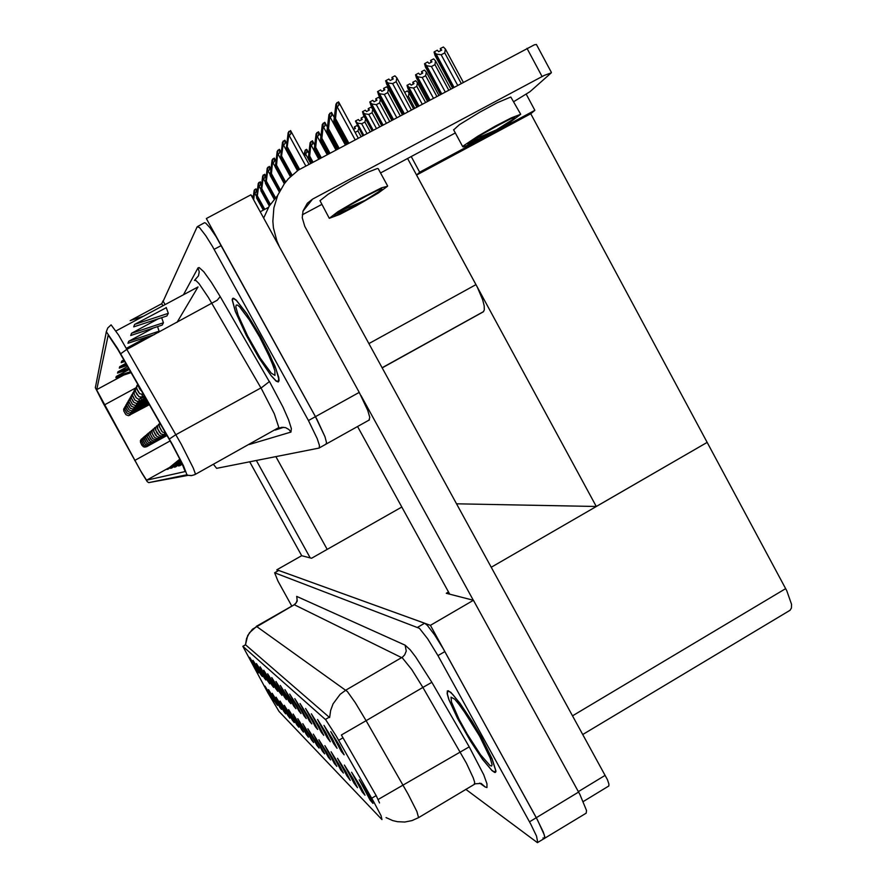 <?xml version="1.0" encoding="UTF-8"?>
<svg xmlns="http://www.w3.org/2000/svg" width="887" height="887" viewBox="0 0 887 887"><rect width="100%" height="100%" fill="white"/><g stroke="black" fill="none" stroke-linecap="round" stroke-linejoin="round"><path stroke-width="1.33" d="M407.577 158.463L477.339 287.222L482.661 299.739L484.213 305.804L484.324 310.018L483.182 311.914L382.153 367.828M325.839 444.243L326.549 442.602L324.986 436.759L316.958 419.451L206.316 218.512L250.932 194.841L359.29 392.353L315.45 416.668L216.173 236.884L210.031 227.748L205.695 223.08L204.487 222.726L197.768 226.451M369.036 420.194L369.735 417.356L367.795 410.448L359.29 392.353M269.803 679.996L263.805 670.239L271.854 685.141L273.628 687.392L269.803 679.996M339.399 745.291L330.696 731.575L341.473 751.688L344.178 754.815L339.399 745.291M352.871 778.464L344.4 765.06L354.002 783.099L357.461 787.689L352.871 778.464M273.839 683.777L267.686 673.798L275.369 688.146L277.72 691.295L273.839 683.777M332.536 757.886L324.83 745.59L334.443 763.43L336.827 766.324L332.536 757.886M301.99 710.199L294.772 698.646L304.097 715.964L306.281 718.603L301.99 710.199M299.629 724.579L293.12 714.057L301.547 729.657L303.509 732.13L299.629 724.579M319.276 726.409L311.381 713.869L321.382 732.485L323.799 735.345L319.276 726.409M314.963 740.102L307.9 728.759L316.892 745.402L319.043 748.074L314.963 740.102M307.479 715.343L300.05 703.48L309.585 721.209L311.836 723.914L307.479 715.343M304.518 729.535L297.832 718.747L306.447 734.68L308.465 737.219L304.518 729.535M325.64 732.374L317.491 719.468L327.026 737.43L330.319 741.765L325.64 732.374M320.551 745.756L313.288 734.114L322.469 751.134L324.697 753.872L320.551 745.756M258.638 669.519L253.039 660.371L260.645 674.43L262.286 676.548L258.638 669.519M278.041 687.713L271.721 677.513L279.56 692.148L281.977 695.375L278.041 687.713M274.161 698.812L268.517 689.609L276.034 703.458L277.598 705.376L274.161 698.812M291.768 700.597L284.938 689.631L293.863 706.174L295.903 708.691L291.768 700.597M281.977 706.728L276.079 697.127L283.884 711.518L285.636 713.78L281.977 706.728M294.939 719.845L288.597 709.556L296.857 724.834L298.764 727.262L294.939 719.845M296.768 705.287L289.75 694.033L298.864 710.953L300.981 713.536L296.768 705.287M286.124 710.919L280.081 701.107L287.51 714.933L289.838 718.093L286.124 710.919M313.233 720.743L305.583 708.547L315.34 726.708L317.679 729.491L313.233 720.743M309.618 734.702L302.755 723.648L311.548 739.924L313.632 742.519L309.618 734.702M282.421 691.827L275.946 681.382L284.494 697.226L286.423 699.621L282.421 691.827M360.388 786.059L351.629 772.233L362.229 791.958L364.989 795.218L360.388 786.059M290.448 715.288L284.25 705.243L292.355 720.222L294.207 722.583L290.448 715.288M255.19 666.281L249.713 657.334L257.186 671.126L258.682 672.934L255.19 666.281M265.934 676.371L260.068 666.824L267.464 680.606L269.77 683.833L265.934 676.371M270.457 695.064L264.947 686.05L271.854 698.878L274.016 701.972L270.457 695.064M368.316 794.087L359.246 779.806L370.123 800.063L373.006 803.445L368.316 794.087M286.989 696.118L280.347 685.407L289.073 701.595L290.947 703.746L286.989 696.118M277.997 702.692L272.231 693.29L279.882 707.416L281.489 709.367L277.997 702.692M332.337 738.66L323.921 725.366L333.689 743.794L337.104 748.251L332.337 738.66M326.394 751.677L318.921 739.714L328.312 757.132L330.618 759.948L326.394 751.677M262.219 672.878L256.487 663.543L264.237 677.868L265.923 680.019L262.219 672.878M345.742 771.246L337.548 758.241L346.917 775.837L350.254 780.283L345.742 771.246M338.978 764.394L331.039 751.755L340.874 770.027L343.336 773.009L338.978 764.394M373.904 802.059L336.217 735.999L325.795 719.834L242.872 646.246L267.963 692.98L279.039 711.496L381.987 819.555L381.033 815.73L373.904 802.059M542.933 838.004L544.729 838.204L544.308 834.889L537.566 819.998L430.361 625.313L276.833 569.776L277.553 571.073M465.797 789.363L537.389 842.639L586.24 813.146L586.584 810.541L579.854 794.408L473.392 600.333L430.361 625.313M456.583 503.816L596.286 506.51L707.172 442.38L786.802 590.797L791.492 604.269L791.437 608.072L789.951 610.334M260.334 336.162L246.763 313.643L236.252 300.116L233.736 298.331L232.915 298.287L232.194 299.762L235.243 311.315L246.253 335.286L259.048 358.038L271.145 375.778L276.234 381.133L278.274 381.975L279.072 380.623L278.74 377.452L274.915 366.076L260.334 336.162M172.034 444.409L181.602 462.593L185.117 471.507L146.61 480.177L140.556 470.72L96.639 389.936L108.159 335.075L117.971 349.655L172.034 444.409M172.244 444.309L117.372 348.159L106.351 331.771L95.408 387.741L103.069 402.986L142.097 473.558L147.187 481.663L148.717 482.639L188.288 475.299L186.891 474.811L183.498 465.764L172.244 444.309M325.995 444.21L326.549 442.602L324.986 436.759L315.45 416.668L308.41 420.582L212.392 246.398L205.806 235.665L199.453 227.538L197.102 226.806L163.197 301.192M213.457 464.289L216.705 468.292L319.165 448.046L319.431 445.407L317.191 438.621L308.41 420.582M143.705 316.071L130.223 320.606L161.722 303.709L163.02 300.87L165.082 304.596M481.586 737.607L472.261 721.619L459.932 703.125L450.762 692.292L447.381 690.862L447.137 693.678L448.877 699.555L457.448 718.215L470.509 741.233L482.628 759.483L491.952 770.637L494.724 772.477L495.545 772.366L495.977 770.969L492.108 758.684L481.586 737.607M242.905 646.246L245.522 644.738L246.63 638.474L249.502 632.786L256.531 626.388L347.349 691.483L355.221 702.582L366.154 720.643L341.34 735.013L376.265 795.905L379.503 802.935M544.496 838.503L544.784 836.962L543.299 832.05L536.291 817.659L443.167 648.63L434.519 634.715L427.301 625.368L424.618 623.239L278.729 570.452L274.626 572.736M245.522 644.738L329.665 717.55L330.64 710.487L333.113 703.79L340.22 694.31L345.93 690.086L402.565 657.056L404.683 654.861L406.191 651.091L405.171 645.171L410.093 649.739L415.67 656.957L431.836 682.269L422.888 687.403L411.745 669.585L402.454 658.087L294.24 604.746L256.387 626.322M537.788 842.572L536.535 836.153L530.759 824.112L437.923 655.615L427.634 638.718L419.407 628.306L274.682 572.736L277.997 581.085L291.768 606.109M124.014 408.33L124.014 411.357L123.659 409.35L124.623 407.565M124.468 412.167L125.533 414.085L124.468 412.178M141.377 439.054L140.346 440.85L140.689 442.89L140.434 440.529L141.987 438.755M141.144 443.688L142.197 445.584L141.144 443.688M124.967 406.645L124.956 409.727L124.612 407.676L125.599 405.847M125.433 410.559L126.519 412.51L125.433 410.57M125.954 404.893L125.954 408.042L125.588 405.936L126.619 404.073M126.431 408.896L127.54 410.881L126.431 408.896M126.985 403.075L126.63 405.392L128.593 409.184L126.586 405.082L127.673 402.221M126.985 406.279L128.105 408.308L126.974 406.29M142.652 437.967L141.565 440.717L143.483 444.62L141.565 440.529L143.284 437.668M141.953 441.87L142.408 442.702L141.942 441.87M143.971 436.847L142.896 438.71L143.25 440.828L142.984 438.378L144.614 436.548M143.727 441.659L144.814 443.622L143.727 441.659M145.335 435.672L144.215 438.522L146.2 442.591L144.204 438.322L144.614 436.559L146.011 435.373M144.614 439.73L145.723 441.726L144.603 439.73M146.765 434.453L145.623 437.369L147.652 441.515L145.612 437.158L146.022 435.362L147.464 434.164M146.022 438.588L147.164 440.628L146.022 438.599M279.527 246.974L276.811 240.809L273.462 227.826L272.852 221.151L273.85 207.88L277.709 195.207L284.25 183.775L288.43 178.697L298.331 170.116L534.451 44.805L536.447 44.494L551.404 72.424M513.861 101.584L529.994 91.738L551.259 72.823L544.319 75.362L312.579 199.131L302.988 211.095M312.579 199.131L307.312 203.245L303.01 211.028L302.267 217.747L304.784 226.451L607.44 779.817L608.981 784.075L608.859 786.037L583.347 801.493M263.683 218.08L269.249 206.094L277.454 195.816M387.564 185.971L378.15 168.663L377.319 168.519L367.717 172.278L350.764 180.959L328.345 194.186L319.952 200.639L329.299 218.302L339.677 214.41L356.153 205.895L378.294 193L387.508 186.248L381.499 187.856L360.355 198.555L337.892 211.683L329.299 218.302M339.721 211.239L365.111 200.395L381.144 190.14L381.998 189.142L381.332 189.02L377.075 190.605L360.011 199.242L341.861 209.842L335.12 214.698L334.587 215.729L336.65 215.275L334.543 215.696M344.2 208.378L371.209 193.377M365.111 200.395L336.65 215.275M351.474 208.079L336.018 213.878M520.669 114.246L510.834 96.993L497.141 102.814L479.8 112.161L459.466 124.668L453.667 129.79M463.668 145.679L462.826 146.732L463.524 146.876L468.358 145.069L487.994 135.079L509.981 122.262L520.724 114.345L511.322 117.827L495.19 126.22L477.771 136.243L463.668 145.679M472.838 139.991L496.532 129.835L514.416 118.403L514.648 117.361L510.768 118.791L489.702 129.757L473.203 139.747L468.014 143.805L467.892 144.359L469.156 144.126L467.837 144.337M478.237 136.531L503.849 122.129M496.532 129.835L469.156 144.126M482.883 137.507L469.29 142.585M260.29 336.206L269.471 354.024L276.034 369.169L278.795 378.86L278.03 381.532L276.012 380.711L270.99 375.412L259.015 357.849L246.342 335.33L235.454 311.625L232.438 300.183L233.148 298.719L233.957 298.775L236.452 300.538L246.863 313.931L260.29 336.206M481.475 737.54L491.886 758.396L495.722 770.548L494.48 772.056L491.731 770.226L482.506 759.183L470.52 741.133L457.592 718.359L449.099 699.887L447.392 694.066L447.625 691.283L449.487 691.572L452.802 694.488L460.054 703.424L472.239 721.719L481.475 737.54M128.061 401.179L128.05 404.461L127.673 402.243L128.781 400.292M128.548 405.348L129.702 407.41L128.537 405.348M129.169 399.217L128.803 401.623L130.844 405.57L128.759 401.29L129.923 398.296M129.169 402.554L130.345 404.66L129.158 402.565M130.334 397.165L130.322 400.58L129.945 398.241L131.121 396.201M130.844 401.501L132.041 403.652L130.832 401.501M148.251 433.189L147.076 436.16L149.149 440.384L147.076 435.949L147.697 433.787L148.972 432.9M147.497 437.402L148.65 439.497L147.486 437.413M149.792 431.869L148.628 433.887L149.016 436.182L148.728 433.532L150.535 431.592M149.526 437.091L150.712 439.22L149.526 437.091M151.4 430.494L150.213 432.557L150.613 434.896L150.313 432.191L152.176 430.217M151.134 435.827L152.342 438.001L151.134 435.827M131.542 395.025L131.531 398.507L131.143 396.112L132.374 394.016M132.063 399.449L133.283 401.656L132.063 399.449M132.806 392.786L132.485 395.613L134.591 399.56L132.363 394.97L133.682 391.744M132.806 396.345L134.048 398.596L132.795 396.356M134.125 390.446L134.114 394.094L133.726 391.555L135.046 389.36M134.669 395.07L135.955 397.376L134.669 395.07M252.196 197.147L252.041 195.916M253.25 199.065L254.159 192.091L253.505 199.531M135.511 388.007L135.5 391.732L135.101 389.116L136.476 386.865M136.066 392.741L137.374 395.092L136.066 392.741M253.715 199.908L254.336 193.898L256.221 191.792L256.099 189.064M263.738 209.886L256.875 197.369L258.239 185.283L257.263 196.737L258.549 186.835L260.379 185.028L260.334 181.902M136.953 385.446L136.609 388.473L138.871 392.708L136.487 387.807L137.829 384.381M136.953 389.249L138.294 391.666L136.942 389.26M153.085 429.053L151.877 431.16L152.276 433.555L151.965 430.794L153.894 428.787M152.808 434.508L154.05 436.726L152.808 434.508M154.837 427.556L153.595 429.707L154.016 432.157L153.706 429.33L155.68 427.301M154.56 433.122L155.824 435.395L154.56 433.122M156.677 425.993L155.413 428.188L155.835 430.694L155.513 427.8L157.553 425.749M156.389 431.681L157.686 434.009L156.389 431.681M158.596 424.352L157.298 426.592L157.731 429.164L157.553 425.793L159.516 424.119M158.307 430.173L159.627 432.557L158.307 430.173M160.004 423.265L159.228 425.372L159.727 427.556L159.25 425.372L160.015 423.276M160.314 428.587L161.667 431.027L160.303 428.598M358.769 128.36L357.949 130.932L360.954 136.465M366.841 133.338L361.641 123.759L357.483 123.071L355.532 120.987L363.238 135.256M365.61 118.825L364.845 122.051L370.045 131.642M376.31 128.316L368.792 114.478L364.535 113.78L362.517 111.662L372.584 130.289M381.665 125.477L372.773 109.09L372.085 112.738L379.592 126.575M386.255 123.038L376.321 104.721L371.941 104.012L369.868 101.861L382.408 125.078M391.721 120.133L380.39 99.222L379.68 102.936L389.615 121.253M396.722 117.483L384.237 94.454L379.736 93.745L377.596 91.538L392.753 119.59M402.31 114.512L388.395 88.822L387.686 92.625L400.159 115.654M407.743 111.629L392.586 83.633L388.306 83.068L385.745 80.673L403.64 113.813M413.453 108.602L396.833 77.879L396.123 81.759L411.269 109.755M269.615 205.518L261.233 190.228L262.63 177.855L261.632 189.574L262.962 179.418L264.836 177.577L264.781 174.395M139.059 387.719L140.434 390.191L139.059 387.73M274.604 198.832L265.801 182.755L267.264 169.927L266.222 182.057L267.586 171.657L269.504 169.772L269.437 166.523M279.571 191.304L270.59 174.905L272.032 162.088L271.4 173.586L272.442 163.485L274.416 161.556L274.338 158.252M284.683 183.188L275.635 166.645L277.11 153.495L276.478 165.259L277.553 154.903L279.571 152.93L279.483 149.548M290.903 176.169L280.946 157.953L282.543 144.104L281.445 157.143L282.942 145.867L285.104 143.45L284.893 140.401M298.232 170.182L286.545 148.794L288.186 134.558L287.066 147.941L288.608 136.343L290.836 133.87L290.614 130.744M416.657 106.906L409.04 92.813L408.408 96.373L414.672 107.948M422.123 104.001L413.508 88.079L409.162 87.403L407.078 85.296L409.949 83.788L411.202 85.174L414.063 83.655L412.81 82.269L413.198 84.11M427.423 101.185L417.433 82.691L416.801 86.327L425.416 102.249M433.322 98.058L422.245 77.546L417.788 76.87L415.637 74.73L418.575 73.177L419.861 74.586L422.811 73.033L421.513 71.625L421.89 73.521M438.743 95.175L426.27 72.058L425.638 75.761L436.703 96.262M445.119 91.793L431.459 66.47L426.869 65.782L424.64 63.598L427.656 62.012L428.998 63.454L432.002 61.857L430.672 60.427L431.049 62.367M450.663 88.855L435.561 60.848L434.929 64.64L448.578 89.964M457.548 85.196L441.161 54.794L436.437 54.096L434.142 51.867L437.236 50.237L438.61 51.712L441.704 50.082L440.329 48.619L440.695 50.614M463.214 82.192L445.352 49.04L444.72 52.91L461.107 83.311M304.141 155.358L304.651 152.73L304.485 155.99M304.773 156.511L304.984 154.538L306.946 152.331L306.714 149.526M311.603 162.654L308.72 157.376L310.151 144.769L309.663 156.023L310.683 146.089L312.601 144.193L312.446 140.966M319.808 158.296L314.641 148.816L316.105 135.877L315.628 147.386L316.681 137.208L318.644 135.267L318.477 131.986M328.445 153.717L320.872 139.813L322.424 126.331L321.914 138.305L322.99 127.861L324.997 125.876L324.808 122.528M337.537 148.894L327.436 130.322L329.033 116.485L328.534 128.737L329.631 118.015L331.793 115.598L331.483 112.571M347.127 143.805L334.355 120.322L335.996 106.096L335.508 118.647L336.639 107.637L338.856 105.154L338.524 102.06M106.207 331.926L107.77 327.946L111.141 324.919L118.559 334.909L181.125 444.043L193.299 468.003L195.417 473.725L194.83 474.689L191.359 475.609L188.288 475.299L191.736 475.521L194.785 474.623L278.862 427.501L274.316 413.774L261.676 389.182L208.378 297.356L198.976 283.64L195.96 280.558L194.43 280.381L198.511 275.89L199.198 271.843L198.045 267.874L199.109 267.552L203.788 271.788L211.228 282.011L220.231 296.613L217.171 300.205L126.553 349.578L120.621 353.769M220.231 296.613L269.36 381.654L261.898 387.453L175.349 434.996L169.295 439.087M95.386 387.519L95.508 386.887M269.437 381.399L282.997 407L288.652 419.906L291.424 428.643L290.98 432.069L288.951 429.552L285.581 427.678L281.789 427.323L278.562 428.332M277.964 428.554L283.674 427.301L275.17 430.106M474.379 784.241L474.623 782.201L473.259 777.81L466.484 763.297L422.888 687.403L366.154 720.643L408.175 794.164L416.89 811.483L418.586 817.592M431.836 682.269L469.234 746.832L378.05 799.542M245.422 644.805L247.673 635.558L252.451 629.193L294.927 604.413L297.245 601.087L296.702 596.441L405.171 645.171M297.134 599.945L296.702 596.441M469.234 746.832L483.703 774.75L487.018 783.731L486.996 787.545L485.156 786.991L481.231 783.432L475.31 783.753L418.653 817.559L411.978 820.586L404.794 821.983L397.487 821.706L392.73 820.586L386.078 817.592M129.336 414.162L129.79 415.327M146.233 446.25L145.158 447.17L143.25 446.704L140.445 442.336M130.378 412.566L130.855 413.774M131.453 410.903L131.952 412.167M132.584 409.162L133.094 410.493M147.597 445.285L147.774 445.862M148.994 444.276L149.193 444.886M150.457 443.234L150.657 443.877M151.976 442.136L152.187 442.824M259.569 336.816L270.967 359.867L274.881 370.744L274.915 375.389L271.145 373.083L260.323 358.226L247.573 335.851L238.159 315.218L235.853 306.88L236.142 305.073L237.417 305.039L239.623 306.78L250.589 321.593L259.569 336.816M479.934 736.631L489.946 757.132L492.085 764.727L491.586 766.035L490.079 765.614L480.566 754.737L467.261 734.148L459.045 719.246L451.494 702.027L451.084 697.193L454.687 699.122L461.695 707.582L479.934 736.631M133.749 407.355L134.292 408.752M134.957 405.481L135.534 406.945M136.232 403.518L136.831 405.049M153.562 441.005L153.806 441.726L152.42 442.136L150.313 441.626L147.198 436.748M155.203 439.819L155.469 440.584L154.305 440.972L151.81 440.418L148.717 435.484M156.921 438.588L157.176 439.398M137.552 401.467L138.172 403.086M138.926 399.316L139.581 401.024M140.357 397.077L141.055 398.873M141.865 394.726L142.596 396.633M158.706 437.291L158.973 438.156M160.58 435.938L160.891 436.859L159.671 437.258L156.988 436.681L153.684 431.359M162.532 434.53L162.831 435.495M164.572 433.044L164.893 434.076M186.891 474.811L148.717 482.639M294.162 604.746L296.203 602.794L297.167 599.9M149.382 404.649L128.526 415.693L126.076 414.817L123.792 410.881M148.961 403.907L129.79 414.129L127.052 413.242L124.734 409.24M148.517 403.142L130.877 412.533L128.083 411.623L125.721 407.532M148.062 402.343L132.008 410.858L129.169 409.96L126.741 405.758M166.9 435.362L146.499 446.239L144.016 445.341L141.698 441.305M166.823 435.207L147.896 445.274L145.368 444.354L142.995 440.229M166.734 435.051L149.349 444.265L146.776 443.356L144.337 439.109M166.634 434.896L151.089 443.19L148.218 442.269L145.745 437.945M274.039 367.872L266.954 351.285L259.525 336.894L249.147 319.586L241.231 309.086M490.633 758.95L479.745 736.454M456.75 701.329L468.38 717.483L479.712 736.387M147.597 401.512L133.183 409.129L130.267 408.186L127.795 403.907M147.098 400.647L134.414 407.321L131.442 406.379L128.903 401.988M146.588 399.738L135.678 405.437L132.629 404.461L130.056 399.982M166.335 434.364L156.012 439.786L152.941 438.81L150.302 434.164M146.045 398.795L136.753 403.507L133.893 402.476L131.254 397.886M145.49 397.82L139.625 401.002L137.108 401.401L134.746 399.882L132.518 395.702M144.903 396.788L138.527 399.261L136.232 397.864L133.826 393.429M144.282 395.713L141.377 397.043L138.949 396.655L135.19 391.034M143.616 394.538L139.691 393.761L136.631 388.528M166.224 434.175L159.006 438.134L156.533 438.533L154.327 437.191L151.954 432.801M165.991 433.765L161.611 435.916L159.205 435.517L155.491 429.862M165.869 433.543L163.663 434.508L160.857 433.909L157.376 428.299M165.592 433.056L162.365 431.969L159.361 426.647M142.064 391.821L138.139 385.912M260.213 211.76L268.495 207.347M411.213 156.511L419.706 172.189L416.602 175.105L530.77 113.78L534.872 110.343L419.706 172.189M526.301 94.366L534.872 110.343M596.286 506.51L416.602 175.105M491.287 567.236L707.172 442.38L530.77 113.78M401.789 507.02L311.592 558.233L301.724 555.661L276.833 569.776M473.392 600.333L446.261 593.27L448.467 591.995M181.236 461.839L174.528 467.261L181.913 463.469M180.527 460.408L170.637 468.391L177.455 464.899M179.873 459.089L167.044 469.445L173.342 466.207M182.001 463.402L178.742 466.041L182.434 464.311M125.832 363.36L119.778 366.63L119.268 368.061L127.041 365.477M127.628 366.519L117.982 371.731L117.516 373.05L129.147 369.18M129.291 369.435L116.33 376.443L115.898 377.662L131.099 372.607M126.531 348.258L148.184 336.594M152.974 328.168L128.693 341.229L127.972 343.28L154.538 334.499M158.385 318.799L131.498 333.257L130.699 335.508L162.221 325.119L163.452 322.724L161.711 317.701M166.335 307.7L134.602 324.409L133.726 326.915L166.911 315.994L168.275 313.333L166.235 307.423M123.87 359.934L121.719 361.087L121.175 362.65L124.745 361.464M161.722 303.709L162.875 305.782M179.95 465.686L182.212 463.857M175.637 466.939L181.447 462.26M171.668 468.092L180.715 460.785M167.998 469.168L180.05 459.444M126.575 348.325L132.529 346.362M158.496 332.37L159.095 331.195L157.531 326.66M128.693 341.229L159.095 331.195M131.498 333.257L163.452 322.724M134.602 324.409L168.275 313.333M121.719 361.087L124.08 360.299M119.778 366.63L126.431 364.413M117.982 371.731L128.593 368.194M116.33 376.443L130.589 371.697M473.348 600.322L360.942 395.436M449.654 594.157L357.572 426.536M455.341 132.906L380.49 172.965M321.715 204.409L302.312 214.798M310.228 557.879L256.288 460.475M301.735 555.661L249.713 461.772M275.835 456.617L327.148 549.397M254.336 193.898L254.602 189.674L254.07 190.583L253.05 198.699M254.602 189.674L255.944 188.964M263.295 210.119L256.565 197.868L258.25 183.465L260.179 181.791M264.758 209.343L257.574 196.227M264.304 209.587L257.263 196.737M256.875 197.369L256.565 197.868M258.549 186.835L258.816 182.522M379.581 121.63L380.035 122.162M159.782 423.598L159.272 423.886M353.503 129.369L355.454 128.338L354.312 126.996L354.745 128.715M357.616 126.231L357.04 125.555L354.312 126.996M355.155 132.418L357.949 130.932M355.532 120.987L358.315 119.512L359.49 120.887L362.273 119.412L361.109 118.049L361.541 119.8M355.521 121.053L362.672 135.556M363.171 135.29L355.454 121.087M363.725 134.99L357.173 122.916M365.233 118.126L363.892 116.574L361.109 118.049M361.641 123.759L364.845 122.051M362.517 111.662L365.377 110.154L366.575 111.551L369.435 110.043L368.227 108.646L368.659 110.443M362.506 111.729L363.371 114.722L371.997 130.6M372.518 130.322L362.439 111.773M373.105 130.012L364.202 113.625M372.773 109.09L371.076 107.139L368.227 108.646M368.792 114.478L372.085 112.738M369.868 101.861L372.795 100.309L374.037 101.739L376.964 100.187L375.722 98.767L376.155 100.619M369.857 101.927L370.733 105.01L381.798 125.4M382.341 125.111L369.779 101.972M382.962 124.79L371.609 103.857M380.39 99.222L378.638 97.226L375.722 98.767M376.321 104.721L379.68 102.936M377.596 91.538L380.601 89.953L381.876 91.405L384.88 89.831L383.594 88.378L384.027 90.274M377.585 91.616L378.472 94.787L392.098 119.933M392.675 119.634L377.507 91.66M393.329 119.279L379.392 93.578M388.395 88.822L386.599 86.793L383.594 88.378M384.237 94.454L387.686 92.625M385.745 80.673L388.828 79.043L390.147 80.529L393.229 78.91L391.899 77.424L392.331 79.375M385.734 80.75L386.632 84.032L402.953 114.179M403.552 113.858L385.657 80.795M404.239 113.492L387.597 82.746M396.833 77.879L394.97 75.805L391.899 77.424M392.586 83.633L396.123 81.759M269.282 206.039L260.911 190.76L262.63 176.014L264.625 174.273M270.358 204.376L261.953 189.042M270.025 204.875L261.632 189.574M261.233 190.228L260.911 190.76M262.962 179.418L263.217 175.016M274.216 199.287L265.457 183.31L267.231 168.197L269.293 166.39M275.502 197.834L266.566 181.502M275.103 198.278L266.222 182.057M265.801 182.755L265.457 183.31M267.586 171.657L267.852 167.144M279.25 191.936L270.236 175.482L272.065 159.982L274.183 158.108M280.325 189.896L271.4 173.586M279.993 190.517L271.045 174.174M270.59 174.905L270.236 175.482M272.442 163.485L272.708 158.884M284.283 183.731L275.269 167.255L277.143 151.355L279.327 149.393M285.625 181.968L276.478 165.259M285.204 182.511L276.101 165.88M275.635 166.645L275.269 167.255M277.553 154.903L277.819 150.191M290.415 176.635L280.558 158.596L282.487 142.264L284.749 140.224M292.023 175.116L281.833 156.5M291.524 175.582L281.445 157.143M280.946 157.953L280.558 158.596M282.942 145.867L283.197 141.044M297.666 170.581L286.124 149.471L288.12 132.684L290.47 130.566M299.529 169.317L287.477 147.253M298.952 169.694L287.066 147.941M286.545 148.794L286.124 149.471M288.608 136.343L288.874 131.398M398.285 107.072L398.928 106.739M396.622 104.012L397.265 103.668M396.666 102.559L397.043 103.779M409.04 92.813L407.333 90.917L404.649 92.326M407.188 97.027L408.408 96.373M405.492 93.889L404.927 92.825M417.433 82.691L415.67 80.761L412.81 82.269M413.508 88.079L416.801 86.327M418.176 106.096L406.989 85.407L407.865 88.423L417.589 106.407M418.83 105.741L408.829 87.248M407.078 85.296L418.254 106.052M426.27 72.058L424.452 70.084L421.513 71.625M422.245 77.546L425.638 75.761M429.241 100.22L415.537 74.852L416.424 77.956L428.632 100.541M429.94 99.854L417.444 76.714M415.637 74.73L429.33 100.176M435.561 60.848L433.676 58.841L430.672 60.427M431.459 66.47L434.929 64.64M440.906 94.033L424.54 63.731L425.438 66.935L440.251 94.377M441.637 93.645L426.514 65.627M424.64 63.598L440.983 93.989M445.352 49.04L443.411 46.989L440.329 48.619M441.161 54.794L444.72 52.91M453.179 87.514L434.031 52L434.94 55.316L452.503 87.88M453.956 87.103L436.071 53.93M434.142 51.867L453.279 87.469M304.984 154.538L305.195 150.125L303.908 154.926M305.195 150.125L306.603 149.382M311.027 162.964L308.299 157.986L310.128 142.718L312.335 140.811M312.911 161.966L309.663 156.023M312.324 162.277L309.241 156.622M308.72 157.376L308.299 157.986M310.683 146.089L310.893 141.576M319.209 158.618L314.209 149.448L316.082 133.793L318.366 131.808M321.183 157.576L315.628 147.386M320.573 157.897L315.195 148.029M314.641 148.816L314.209 149.448M316.681 137.208L316.881 132.595M327.813 154.05L320.407 140.479L322.347 124.402L324.709 122.339M329.897 152.952L321.914 138.305M329.254 153.296L321.449 138.982M320.872 139.813L320.407 140.479M322.99 127.861L323.19 123.149M336.872 149.249L326.948 131.032L328.944 114.523L331.383 112.372M339.067 148.085L328.534 128.737M338.39 148.439L328.046 129.447M327.436 130.322L326.948 131.032M329.631 118.015L329.831 113.192M346.418 144.182L333.845 121.064L335.896 104.089L338.435 101.85M348.735 142.951L335.508 118.647M348.014 143.328L334.998 119.39M334.355 120.322L333.845 121.064M336.639 107.637L336.827 102.692M475.975 284.616L368.881 343.579M371.742 798.233L376.11 795.639M578.59 792.069L529.495 821.761M785.66 588.591L572.603 715.809M243.005 646.301L245.677 644.771M338.723 740.323L343.081 737.762M325.396 719.435L329.343 717.128M290.98 432.069L249.247 444.465M183.509 294.706L198.045 267.874M214.077 249.402L221.229 245.577M96.594 389.692L123.481 375.146M104.278 404.993L135.478 388.051M134.746 460.42L170.116 440.983M146.61 480.177L169.162 467.726M115.997 330.94L198.034 286.911L177.09 322.347M485.156 786.991L479.612 783.066M437.923 655.615L444.83 651.579M417.81 627.187L424.618 623.239M274.715 572.747L278.751 570.463M542.101 76.526L527.011 48.341M578.324 791.592L605.189 775.349M256.698 196.648L255.001 193.554M258.05 189.164L257.784 188.676M261.011 189.74L259.226 186.47M262.441 181.846L262.153 181.336M265.546 182.511L263.65 179.052M267.042 174.185L266.743 173.641M270.302 174.939L268.295 171.28M271.877 166.135L271.566 165.57M275.292 166.978L273.174 163.108M276.955 157.664L276.633 157.066M290.404 176.646L278.296 154.515M282.31 148.761L281.966 148.129M297.489 170.703L283.707 145.468M287.953 139.37L287.588 138.705M305.705 165.791L289.395 135.922M310.594 163.186L305.671 154.172M310.04 148.883L309.663 148.196M318.61 158.939L311.404 145.712M316.005 140.124L315.617 139.403M327.037 154.471L317.413 136.82M322.28 130.91L321.87 130.156M335.885 149.77L323.733 127.462M328.889 121.22L328.456 120.41M345.209 144.825L330.396 117.605M335.863 110.986L335.397 110.143M355.044 139.603L337.426 107.216M369.48 419.895L319.42 447.824M483.603 311.592L382.12 367.772M790.129 610.223L582.837 734.491M233.392 298.254L232.394 298.786M96.594 389.715L123.581 375.101M166.989 435.506L146.433 446.782M453.623 129.702L462.837 146.765M495.29 771.934L495.933 771.546M447.902 691.117L448.5 690.773M166.545 434.719L153.806 441.704M166.446 434.552L155.469 440.562M253.139 197.812L252.052 195.839M257.274 191.104L256.11 188.986M261.598 184.097L260.357 181.813M166.113 433.976L160.902 436.836M266.144 176.757L264.792 174.295M270.912 169.062L269.46 166.412M275.912 160.99L274.349 158.141M281.19 152.509L279.505 149.437M286.734 143.594L284.927 140.268M308.909 164.084L290.637 130.611M308.798 153.174L306.747 149.415M314.674 144.869L312.479 140.845M320.85 136.154L318.511 131.853M327.358 126.996L324.853 122.384M334.222 117.361L331.527 112.416M358.171 137.94L338.568 101.905"/></g></svg>

